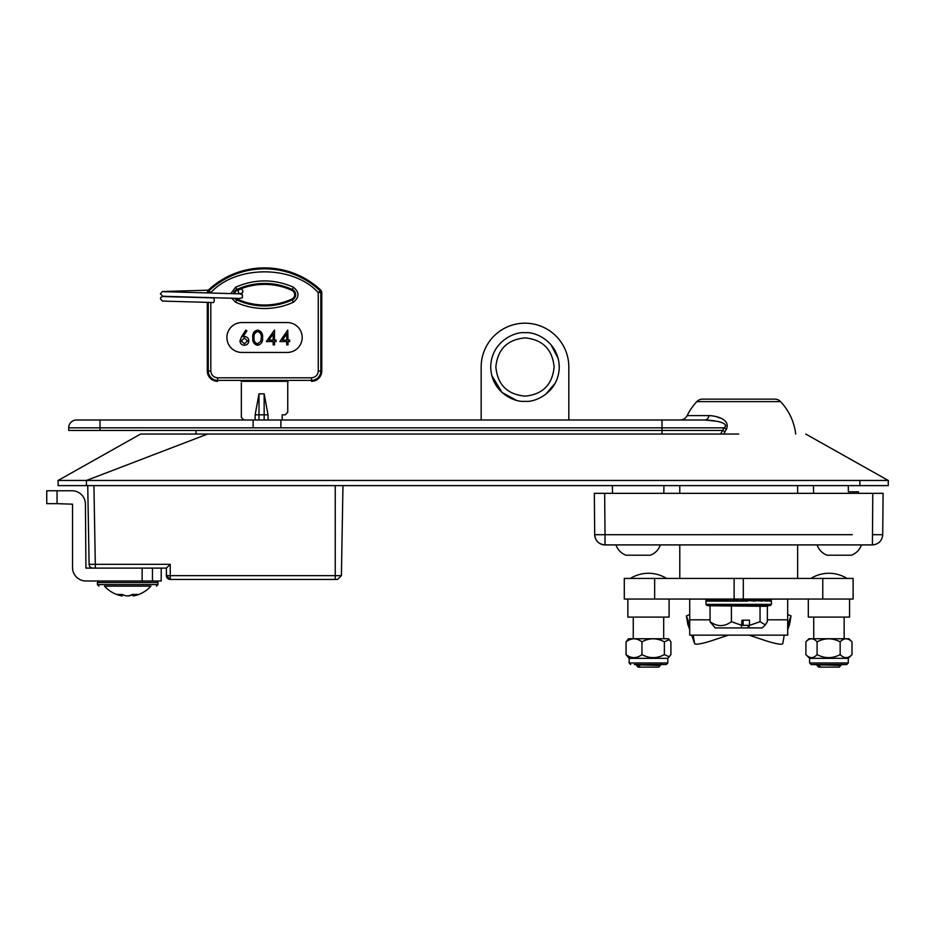 <?xml version="1.0" encoding="UTF-8"?>
<svg xmlns="http://www.w3.org/2000/svg" width="935" height="935" viewBox="0 0 935 935"><rect width="100%" height="100%" fill="white"/><g stroke="black" fill="none" stroke-linecap="round" stroke-linejoin="round"><path stroke-width="1.4" d="M663.815 493.341L663.943 485.616M612.519 493.341L612.378 485.616M813.614 493.341L813.473 485.616M858.482 491.822L858.459 493.341L858.482 491.798L848.384 491.798L848.279 485.616M679.78 485.616L679.78 493.341M679.78 544.906L679.78 578.426L797.637 578.426L797.637 544.906M797.637 485.616L797.637 493.341M58.8 480.45L58.099 480.45L58.099 485.616L888.238 485.616L888.238 480.45L58.099 480.45L58.099 485.616L58.099 480.45C69.95 473.788 56.614 481.291 57.97 480.52L140.601 434.05L738.708 434.05M888.238 484.54L888.355 480.52L805.736 434.05M166.547 575.609L166.372 568.106L166.372 575.586L170.24 579.455L337.535 579.455L335.244 579.455L335.244 575.656L170.24 575.656L170.24 579.455A3.869 3.869 0 0 1 166.372 575.586L170.24 575.656L170.24 564.308L166.372 568.106L92.986 568.106A3.869 3.869 0 0 1 89.117 564.308L87.738 485.616M341.404 575.656L337.535 579.455L341.404 575.656L342.97 485.616L341.404 575.656L335.244 575.656L335.244 485.616M57.058 490.77L57.058 503.661L46.75 503.661L46.75 490.77L72.018 490.77A13.406 13.406 0 0 1 85.424 504.175L85.938 568.106L95.3 568.106L95.3 564.308L170.24 564.308M240.576 289.09A2.326 2.314 180 0 1 242.89 291.416A2.326 2.314 180 0 1 240.576 293.73A2.326 2.314 180 0 1 238.25 291.416A2.326 2.314 180 0 1 240.576 289.09M163.146 296.313L160.902 297.307L160.399 298.732L162.339 301.082L213.589 302.543C214.419 301 214.442 299.457 213.683 297.903L163.356 296.559M780.573 401.606L696.856 401.606A7.831 7.831 0 0 1 702.559 399.128L774.858 399.128A7.831 7.831 0 0 1 780.573 401.606A57.397 57.397 0 0 1 795.697 434.05M720.254 418.05L716.222 416.613M696.856 401.606A57.397 57.397 0 0 0 687.167 415.619L709.069 415.619C715.135 415.736 731.006 418.81 726.355 429.399L724.087 427.833L722.533 430.439L724.976 431.69L723.819 434.05M253.128 420.002L280.874 420.002L280.874 427.833L100.022 427.833L100.022 420.002L253.128 420.002L253.128 427.833M720.64 434.05L724.087 427.833C728.692 424.011 720.394 422.047 717.274 421.346L705.025 420.002L662.003 420.002L705.025 420.002A7.831 4.5 90 0 0 709.069 415.619M726.355 429.399L724.976 431.69M100.022 420.002L76.541 420.002A7.831 7.831 0 0 0 68.711 427.833L68.711 430.439L722.533 430.439M707.433 420.06L714.679 420.843M717.39 421.381L719.775 421.989M725.56 425.238L725.63 425.939M725.244 426.757L724.087 427.833L662.003 427.833L662.003 434.05M705.025 420.002C672.218 420.002 672.218 420.002 705.025 420.002C672.218 420.002 672.218 420.002 705.025 420.002M280.874 420.002L662.003 420.002L662.003 427.833L280.874 427.833M743.828 620.185L742.004 620.185L741.303 627.923L748.152 627.923L748.152 625.34L743.138 625.34L743.138 620.185M741.303 627.923L715.158 627.923L710.062 621.705L710.062 605.763L765.309 606.312M769.447 600.083A1.028 1.005 90 0 1 770.452 601.112L756.707 600.083L756.707 599.043M747.334 600.083L747.614 601.112L722.732 601.112L723.234 600.083L730.667 599.043L730.667 601.112L725.069 600.083M748.152 627.923L762.259 627.923L765.309 624.872L767.354 621.705L767.354 605.962M765.309 624.872L760.05 621.705L760.05 605.763M755.468 600.083L767.284 601.112L767.284 599.043L761.441 600.083A1.028 0.736 90 0 1 762.177 601.112L749.309 600.083L755.468 599.043L755.468 601.112L741.221 600.083L747.614 599.043L747.614 601.112M747.614 600.083L749.309 600.083L748.771 599.043M707.199 601.112A1.028 0.993 -90 0 1 708.192 600.083L710.577 601.112L705.972 601.112L705.972 604.372L771.457 604.372L771.34 600.632L769.891 600.083M770.452 600.083A1.028 1.028 -90 0 1 771.211 600.457M758.098 600.083L759.29 600.083M729.803 601.112L736.207 600.083L738.276 600.083L738.264 601.112L742.869 600.083M746.691 600.469L746.749 601.112L747.158 600.632M719.284 600.083L722.065 600.469M709.268 600.083L706.965 599.043L706.965 599.709M706.965 600.106L706.965 601.112M710.331 600.469A1.028 0.9 -90 0 1 711.032 600.083L710.086 600.083M712.587 600.083L715.883 599.043L715.883 601.112A1.028 0.725 -90 0 1 716.596 600.083L722.732 601.112L710.577 601.112A1.028 0.888 -90 0 1 711.465 600.083L715.883 601.112M742.004 625.398L731.404 621.705C724.344 626.906 717.238 626.906 710.062 621.705M731.404 621.705L731.404 605.763M760.05 621.705L749.449 625.398L749.449 620.185L742.004 620.185M748.748 627.923L749.449 625.398M742.004 625.34L748.152 625.34M722.732 599.043L722.732 601.112M746.749 600.48L746.749 601.112M748.771 599.417L747.614 599.206M713.44 599.814L710.133 599.043L710.133 600.083M705.972 601.112L707.526 600.083L705.972 599.043L705.972 601.112M770.452 601.112L767.343 600.083L770.452 599.043L770.452 601.112L771.457 601.112M766.84 601.112L768.593 600.083M768.138 599.814L767.284 599.312M625.188 534.691L605.015 534.691L605.015 544.906L872.413 544.906C878.631 544.31 882.067 540.898 882.722 534.691L872.413 534.68L882.722 534.691L883.084 493.341L872.776 493.341L883.084 493.341M882.722 534.68C882.067 540.898 878.631 544.31 872.413 544.906L872.776 493.341L594.333 493.341L594.695 534.691A10.308 10.308 0 0 0 605.015 544.906C598.786 544.31 595.35 540.898 594.695 534.691L852.241 534.68M57.058 503.661L72.533 504.175L72.533 567.592A13.406 13.406 0 0 0 85.938 580.997L142.143 580.997L142.143 568.106M152.452 568.106L152.452 580.997L142.143 580.997M161.217 568.106L161.217 580.997L152.452 580.997M133.413 594.438L133.588 595.875A31.252 21.014 -96.8 0 0 137.41 594.368A28.436 14.831 -146 0 1 135.072 594.496A28.436 14.831 -146 0 1 132.548 594.368A31.252 21.014 96.8 0 1 128.527 595.875L126.354 595.875A31.252 22.966 -97.4 0 1 121.971 594.368A28.436 13.569 143.6 0 1 117.518 594.368A31.252 22.966 97.4 0 0 121.725 595.875L121.912 594.368M148.91 586.163L112.036 586.163M133.226 595.981A31.264 31.264 0 0 0 150.909 586.163L104.498 586.163A31.264 31.264 0 0 0 122.181 595.981L122.391 594.555M129.053 595.747L126.879 595.875M129.053 595.875A31.252 22.966 97.4 0 0 133.015 594.555M839.256 664.528L818.628 664.528M852.007 641.842L848.922 638.745L808.962 638.745L805.876 641.842C809.581 637.81 813.321 637.81 817.085 641.842C824.775 637.822 832.466 637.822 840.156 641.842C844.071 637.81 848.022 637.81 852.007 641.842L852.007 654.605L848.279 658.345L809.605 658.345L809.605 662.985L848.279 662.985L846.736 664.528L811.159 664.528L840.881 665.475L839.256 667.111L818.628 667.111L817.658 666.129L820.17 666.269L816.348 664.82M821.573 665.019L846.736 664.528M840.156 641.842L840.156 654.605C832.466 658.637 824.775 658.637 817.085 654.605C813.38 658.637 809.64 658.637 805.876 654.605L805.876 641.842M852.007 654.605C848.092 658.637 844.141 658.637 840.156 654.605M817.085 641.842L817.085 654.605M809.605 658.345L805.876 654.605M811.159 664.528L809.605 662.985M820.17 666.269L817.272 665.755M828.948 664.528L827.008 664.528M829.777 664.528L840.097 665.019L836.58 665.288M844.153 638.745L844.153 617.1M813.731 638.745L813.731 617.1M849.564 599.043L849.564 617.1L808.319 617.1L808.319 599.043M810.902 578.426A34.163 34.163 0 0 1 846.993 578.426M554.116 367.023C552.386 384.717 542.686 394.43 524.991 396.148C542.686 394.43 552.386 384.717 554.116 367.023C552.386 349.328 542.686 339.615 524.991 337.886C542.686 339.615 552.386 349.328 554.116 367.023C552.386 384.717 542.686 394.43 524.991 396.148C507.296 394.43 497.584 384.717 495.854 367.023C497.584 384.717 507.296 394.43 524.991 396.148C507.296 394.43 497.584 384.717 495.854 367.023C497.584 349.328 507.296 339.615 524.991 337.886C507.296 339.615 497.584 349.328 495.854 367.023M524.991 332.731C535.393 331.399 558.639 341.696 559.27 367.023C558.791 392.326 535.159 402.669 524.991 401.314L524.991 401.314C514.589 402.634 491.331 392.349 490.7 367.023C491.179 341.719 514.811 331.364 524.991 332.731L524.979 332.731M545.561 394.453L555.238 383.151M558.218 358.584L550.82 344.477M491.752 375.461L501.978 392.443L516.003 400.11M568.819 420.002L568.819 367.023A43.828 43.828 0 0 0 524.991 323.194A43.828 43.828 0 0 0 481.163 367.023L481.163 420.002M743.302 599.043L853.129 599.043L853.129 578.426L743.302 578.426L743.302 599.043L734.115 599.043L734.115 578.426L624.299 578.426L624.299 599.043L654.664 599.043L654.664 578.426M734.115 599.043L654.664 599.043M689.726 599.043L689.726 635.146L787.691 635.146L787.691 599.043M787.691 635.146L784.22 635.146L782.782 643.619A20.628 2.91 -160.6 0 1 782.759 643.677A20.628 2.91 -160.6 0 1 762.808 639.727L749.017 635.146M787.691 629.676L789.572 624.358A20.628 2.91 19.4 0 1 789.549 624.428A20.628 2.91 19.4 0 1 789.526 624.486M789.572 624.358L791.01 615.885L787.691 614.517M787.691 625.293L791.01 615.885M689.726 614.517L686.407 615.885L687.844 624.358L689.726 629.676M689.726 635.146L693.197 635.146L694.647 643.619A20.628 2.91 160.6 0 0 694.658 643.677A20.628 2.91 160.6 0 0 714.609 639.727L728.412 635.146M693.197 635.146L727.746 635.146M689.726 625.293L686.407 615.885M658.789 667.111L638.161 667.111L637.191 666.129L639.704 666.269L635.882 664.82L660.414 665.475L658.789 667.111M639.704 666.269L636.805 665.755M641.106 665.019L648.481 664.528M646.541 664.528L635.882 664.82M649.311 664.528L659.631 665.019L656.113 665.288M663.686 638.745L663.686 617.1M633.264 638.745L633.264 617.1M669.098 599.043L669.098 617.1L627.853 617.1L627.853 599.043M630.435 578.426A34.163 34.163 0 0 1 666.526 578.426M669.308 639.61L668.455 638.745L628.495 638.745L626.053 641.842C631.359 637.822 636.653 637.822 641.948 641.842C649.357 637.81 656.837 637.81 664.376 641.842L669.308 639.61L670.909 641.842L670.909 654.605L667.812 658.345L629.138 658.345L629.138 662.985L667.812 662.985L666.269 664.528L634.292 664.528M669.308 656.849L664.376 654.605C656.966 658.637 649.486 658.637 641.948 654.605C636.653 658.637 631.347 658.637 626.053 654.605L629.138 658.345M664.376 641.842L664.376 654.605M641.948 641.842L641.948 654.605M626.053 641.842L626.053 654.605M832.185 555.215L829.123 555.215M833.062 555.215L851.376 555.215C856.308 553.321 859.662 549.885 861.427 544.906M845.45 555.215L844.808 555.215M828.597 555.215L827.136 555.215C822.204 553.321 818.85 549.885 817.085 544.906M631.102 555.215L628.039 555.215M631.966 555.215L650.281 555.215C655.213 553.321 658.567 549.885 660.332 544.906M643.712 555.215L644.823 555.215M615.99 544.906C617.766 549.885 621.109 553.321 626.053 555.215L627.49 555.215M255.138 414.824L259.007 393.822L259.007 414.824L255.138 414.824L255.138 420.002M259.007 393.822L264.161 393.822L268.029 414.824L268.029 420.002M268.029 414.824L264.161 414.824L264.161 393.822M259.007 420.002L259.007 414.824L264.161 414.824L264.161 420.002M241.347 417.431L243.918 420.002L241.347 417.431L241.347 382.964M282.206 420.002L282.206 414.848L285.175 414.848L287.746 412.265L285.175 414.848M288.015 381.328L287.746 382.964L288.027 381.316L241.078 381.316M287.746 412.265L287.746 382.964M320.974 290.317A82.186 82.186 90 0 0 208.119 290.317L210.819 292.597C236.029 264.932 293.064 264.932 318.262 292.597L320.974 290.317L321.78 292.188L318.262 292.597L318.262 371.02L321.78 371.02L321.78 292.188M235.959 298.242A4.768 4.768 90 0 0 237.163 299.036A65.695 65.695 90 0 0 291.93 299.036A4.768 4.768 90 0 0 291.93 290.376A65.695 65.695 90 0 0 239.874 289.195M239.524 289.336A65.695 65.695 90 0 0 237.163 290.376A4.768 4.768 90 0 0 234.521 293.543M207.313 302.414L207.313 371.02A10.308 10.308 90 0 0 217.621 381.328L217.621 380.381L311.472 380.381L311.472 381.328A10.308 10.308 90 0 0 321.78 371.02M210.819 292.947L208.26 292.597L209.066 290.727A81.24 81.24 90 0 1 320.015 290.727L320.834 292.597L320.834 371.02A9.373 9.373 90 0 1 311.472 380.381L311.472 377.81L217.621 377.81C213.519 377.378 211.252 375.11 210.819 371.02L210.819 302.484M287.746 330.09L288.015 340.095L289.686 340.095L289.686 341.567L288.015 341.567L288.015 344.898L286.718 344.898L286.718 341.567L279.869 341.567L287.746 330.09M286.718 340.095L286.718 333.818L282.417 340.095L286.718 340.095M252.777 337.687C252.345 333.596 253.958 331.06 257.604 330.09C253.958 331.06 252.345 333.596 252.777 337.687C252.356 341.778 253.969 344.314 257.604 345.272C261.286 344.325 262.945 341.801 262.583 337.687C262.945 341.801 261.286 344.325 257.604 345.272M257.604 330.09C261.286 331.037 262.945 333.573 262.583 337.687M257.639 331.574C260.397 332.463 261.613 334.496 261.286 337.687L260.736 341.31L257.639 343.788C254.858 342.923 253.665 340.878 254.063 337.687C253.665 334.485 254.858 332.451 257.639 331.574C260.397 332.463 261.613 334.496 261.286 337.687L261.274 338.423M257.639 343.788C254.858 342.923 253.665 340.878 254.063 337.687M244.561 336.577C247.191 336.799 248.617 338.225 248.85 340.854C248.617 338.225 247.191 336.799 244.561 336.577L243.065 336.717L246.887 330.873L245.882 330.09L241.581 336.682L239.968 340.878L241.581 336.682M248.85 340.854C248.593 343.577 247.097 345.05 244.339 345.272C247.097 345.05 248.593 343.577 248.85 340.854M244.339 345.272C241.651 345.027 240.202 343.566 239.968 340.878M241.265 340.924L244.292 338.049L247.553 340.924L244.409 343.788L241.265 340.924L244.409 343.788L247.553 340.924L244.292 338.049M274.469 330.09L274.469 340.095L276.129 340.095L276.129 341.567L274.469 341.567L274.469 344.898L273.172 344.898L273.172 341.567L266.323 341.567L274.469 330.09M273.172 340.095L273.172 333.818L268.871 340.095L273.172 340.095M287.232 322.552L241.861 322.552A14.948 14.948 90 0 0 226.901 337.5A14.948 14.948 90 0 0 241.861 352.448L287.232 352.448A14.948 14.948 90 0 0 302.18 337.5A14.948 14.948 90 0 0 287.232 322.552M208.26 292.889L207.313 292.188L207.313 292.877M207.313 292.188L208.119 290.317M859.884 485.616L859.884 480.461M86.452 485.616L86.452 480.461L207.628 434.05M167.599 575.633L168.966 575.656M89.117 564.308L95.3 564.308L93.932 485.616M170.24 574.102L170.24 575.656M68.711 427.833L100.022 427.833L100.022 430.439M196.034 430.439L196.034 434.05M765.309 606.324L770.604 605.389L706.825 605.389L705.972 604.372M872.776 493.341L872.694 501.616M826.271 534.691L803.165 534.691M674.252 534.691L651.146 534.691M604.653 493.341L605.015 534.691L604.653 493.341M156.449 580.997L157.992 582.552L97.415 582.552L97.415 584.609L157.992 584.609L156.449 586.163M822.765 599.043L822.765 578.426M689.726 599.09L705.972 599.09M706.03 599.09L706.965 599.09M707.082 599.09L710.133 599.09M710.296 599.09L715.754 599.09M715.883 599.09L722.732 599.09M728.646 599.09L730.457 599.09M730.667 599.09L746.749 599.09M747.614 599.09L748.771 599.09M755.468 599.09L756.707 599.09M767.284 599.09L770.335 599.09M770.452 599.09L787.691 599.09M689.726 619.812L710.062 619.812M767.354 619.812L787.691 619.812M784.22 635.146L749.671 635.146M694.658 643.677L691.643 635.146L694.647 643.619M235.702 302.227C244.865 306.4 254.472 308.503 264.547 308.527C274.61 308.503 284.228 306.4 293.391 302.227L292.328 299.89A66.63 66.63 -90 0 1 236.765 299.89L235.702 302.227L231.588 298.09M233.563 293.508A5.715 5.715 -90 0 1 236.765 289.511L237.163 290.376M291.93 299.036L292.328 299.89A5.715 5.715 -90 0 0 292.328 289.511L293.391 287.174C274.165 278.829 254.928 278.829 235.702 287.174L236.765 289.511A66.63 66.63 -90 0 1 292.328 289.511L291.93 290.376M234.627 298.195A5.715 5.715 -90 0 0 236.765 299.89L237.163 299.036M235.702 287.174L230.968 293.426M293.391 302.227C299.492 297.213 299.492 292.199 293.391 287.174M318.262 371.02C317.83 375.11 315.562 377.378 311.472 377.81M208.26 302.437L208.26 371.02A9.373 9.373 90 0 0 217.621 380.381L217.621 377.81M207.313 371.02L210.819 371.02M242.89 291.416L242.375 292.877L240.143 293.859M208.26 290.189L162.41 291.521L160.399 293.835L162.748 296.255L239.804 298.475M237.023 298.966L242.399 297.751L242.387 294.852L240.108 293.859L163.356 291.662M687.167 415.619C685.659 418.412 683.31 419.873 680.142 420.002M771.457 604.372L770.604 605.389M710.062 605.962L706.825 605.389M97.415 584.609L98.958 586.163M97.415 582.552L98.958 580.997M157.992 582.552L157.992 584.609M133.191 595.981L133.004 594.403M848.279 658.345L848.279 662.985M840.074 665.03L841.827 664.025M787.691 629.699L789.549 624.428M687.868 624.428L689.726 629.699M659.607 665.03L661.361 664.025M667.812 658.345L667.812 662.985M629.138 662.985L630.693 664.528"/></g></svg>
